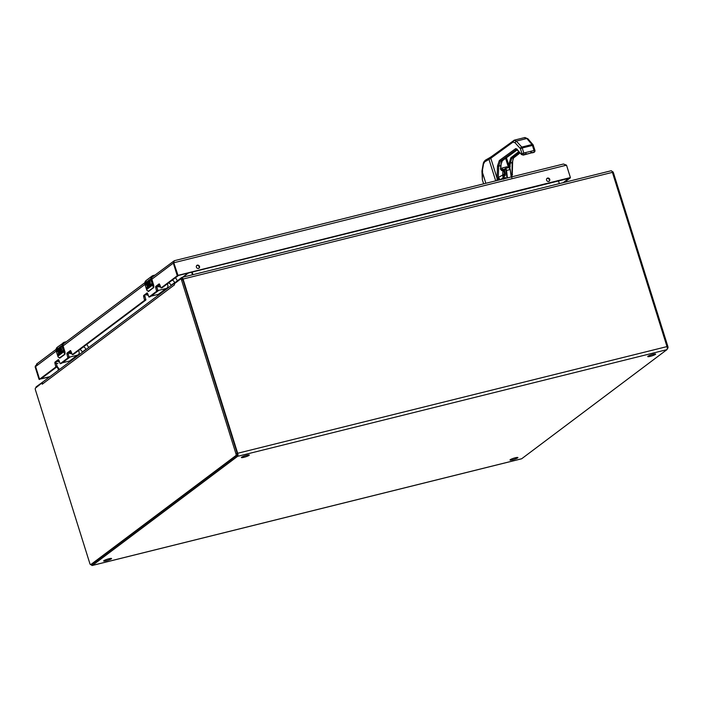 <?xml version="1.0" encoding="UTF-8"?>
<svg xmlns="http://www.w3.org/2000/svg" width="703" height="703" viewBox="0 0 703 703"><rect width="100%" height="100%" fill="white"/><g stroke="black" fill="none" stroke-linecap="round" stroke-linejoin="round"><path stroke-width="1.05" d="M653.017 354.321A4.139 0.606 -17.4 0 1 655.635 354.084A4.139 0.606 -17.4 0 1 651.866 355.903A4.139 0.606 -17.4 0 1 647.727 356.562A4.139 0.606 -17.4 0 1 653.017 354.321M515.308 457.776A4.139 0.606 -17.4 0 1 517.926 457.539A4.139 0.606 -17.4 0 1 514.148 459.358A4.139 0.606 -17.4 0 1 510.018 460.017A4.139 0.606 -17.4 0 1 515.308 457.776M108.956 558.744A4.139 0.606 -17.4 0 1 111.566 558.507A4.139 0.606 -17.4 0 1 107.796 560.326A4.139 0.606 -17.4 0 1 103.666 560.985A4.139 0.606 -17.4 0 1 108.956 558.744M246.665 455.289A4.139 0.606 -17.4 0 1 249.284 455.052A4.139 0.606 -17.4 0 1 245.505 456.871A4.139 0.606 -17.4 0 1 241.375 457.53A4.139 0.606 -17.4 0 1 246.665 455.289M42.962 381.887L36.24 386.773A2.214 0.835 76 0 0 35.923 387.757M611.03 170.811A2.214 0.835 76 0 1 611.153 170.759A2.214 0.835 76 0 1 612.401 172.367L666.998 346.588L237.667 453.268A2.575 0.967 76 0 1 237.596 456.326L92.374 565.423A2.575 0.967 76 0 1 92.225 565.493A2.575 0.967 76 0 1 91.135 564.518M237.667 453.268L183.07 279.047A2.214 0.835 76 0 0 181.822 277.439A2.214 0.835 76 0 0 181.699 277.492L175.627 282.202M92.374 565.423L521.696 458.743L666.927 349.646L237.596 456.326M666.998 346.588A2.575 0.967 76 0 1 666.927 349.646M559.351 183.624L558.534 181.031M191.647 272.193L192.464 274.794L191.638 272.193M192.174 272.061L192.991 274.662M56.802 366.913L59.008 369.84M175.1 282.624L42.918 381.922A2.214 2.03 53.1 0 0 42.338 382.643L35.475 388.091A1.511 0.571 -104 0 0 35.431 389.893L89.843 563.525A1.511 0.571 -104 0 0 90.705 564.623A1.511 0.571 -104 0 0 90.784 564.588L235.927 455.553A1.511 0.571 -104 0 0 235.962 453.751L181.55 280.119A1.511 0.571 -104 0 0 180.697 279.021A1.511 0.571 -104 0 0 180.618 279.056L174.291 283.81L174.441 284.891L174.52 283.344A2.214 2.03 -126.9 0 1 175.592 282.36M41.802 383.337L42.259 384.19L42.338 382.643M91.882 564.316A1.511 0.571 -104 0 0 91.979 564.307A1.511 0.571 -104 0 0 92.058 564.272L237.201 455.228A1.511 0.571 -104 0 0 237.245 453.435L182.833 279.803A1.511 0.571 -104 0 0 181.972 278.704A1.511 0.571 -104 0 0 181.892 278.74L180.794 279.012M59.483 369.479L57.207 366.465M612.199 171.822L612.498 171.743A1.511 0.571 76 0 1 612.585 171.699A1.511 0.571 76 0 1 613.438 172.806L667.85 346.438A1.511 0.571 76 0 1 667.806 348.231L667.288 348.626M491.256 156.734L489.464 157.859L488.989 159.405A22.364 3.269 162.6 0 0 490.808 158.263A1.494 1.353 53.9 0 1 491.256 156.734L514.35 140.143L524.93 137.516L527.927 138.79L533.094 144.827A1.494 1.125 -40.6 0 1 533.296 145.301M496.951 180.539L497.074 178.263L490.808 158.263L513.041 142.076L513.928 140.345L516.345 141.11L526.819 138.509L524.535 137.709M497.381 180.425L497.988 178.553A0.896 0.483 2.1 0 1 497.074 178.263L497.522 165.943L499.367 160.495L515.747 148.579L516.81 149.229M483.822 163.509L485.588 160.047C484.147 161.242 483.348 162.542 483.198 163.957L481.933 171.093L482.346 179.748L483.629 183.843M507.223 167.947A1.494 0.562 -104 0 0 507.056 166.778L502.232 167.973L502.882 170.346A7.083 1.037 -17.4 0 1 504.279 170.038M512.417 174.458A0.896 0.492 -179.4 0 1 512.505 174.669L512.505 174.669A0.896 0.492 -179.4 0 1 512.241 175.012L512.628 162.428C512.777 159.643 513.181 158.087 513.858 157.744L520.044 152.938M510.703 173.641L512.012 174.089L511.802 177.71M522.162 154.713L521.38 154.15L522.162 154.713L521.38 154.15L523.814 153.017L522.232 147.964L520.422 148.658A1.494 1.107 -42.3 0 1 521.784 147.076L531.986 144.546A1.494 1.125 -40.6 0 1 533.094 144.827L533.384 145.345L532.435 145.433L534.016 150.477L534.957 150.398L533.305 145.451M533.498 152.569L534.456 152.015A1.494 1.371 -127.8 0 1 533.981 152.243L532.013 152.771M520 152.894L513.577 157.885L512.127 162.859L512.012 174.089L511.16 175.899M497.522 165.943L498.708 166.189L500.431 161.145L516.723 149.291M499.156 179.986L497.988 178.553L498.304 177.499L500.483 179.74L502.944 177.797L503.304 178.957M515.747 148.579L521.38 154.15L523.243 155.108M507.056 166.778L507.408 167.903M500.923 167.666L501.678 170.073L500.808 168.65L500.466 169.159L500.808 168.623L500.466 169.159L501.766 170.627L502.882 170.346L502.777 174.985A3.726 1.406 -104 0 0 503.207 177.736L503.568 178.896M485.852 183.298L482.188 171.602L482.574 170.644L482.346 179.74M512.54 162.208L510.246 163.324L509.842 168.035M531.363 152.56L534.06 152.323M518.814 151.593L510.809 157.815L509.244 163.122L510.246 163.324L511.705 158.351L513.858 157.744M499.367 160.495L500.431 161.145L502.311 160.679L500.589 165.723L498.708 166.189L498.304 177.499L502.777 174.985M510.211 166.734L509.209 166.532L509.209 167.507M531.073 152.191L531.934 152.753L525.818 154.273L525.624 153.544L525.818 154.273L523.779 154.783A1.494 1.353 -126.1 0 1 522.004 153.702L520.422 148.658L514.983 142.683L516.345 141.11L521.784 147.076A1.494 0.562 -104 0 1 522.232 147.964L532.435 145.433A1.494 0.562 -104 0 0 531.986 144.546L526.819 138.509L528.138 139.414M517.241 149.862L502.531 160.583C501.828 160.679 501.318 162.279 501.011 165.381L500.852 168.922M524.385 154.669L523.779 154.783A1.494 0.562 -104 0 0 523.814 153.017L534.016 150.477A1.494 0.562 76 0 1 533.981 152.243L532.382 152.841M525.009 154.432L525.818 154.273M516.898 149.185L521.521 154.563L523.313 155.108L531.934 152.753L531.283 152.2M502.856 171.717L503.884 171.462A3.708 0.545 -17.4 0 0 502.856 171.611L504.42 171.734M504.455 170.908L502.865 171.251M503.884 171.462L504.657 173.922A3.708 0.545 162.6 0 1 505.105 173.94L504.332 171.47A3.708 0.545 -17.4 0 1 504.482 171.567A3.708 0.545 -17.4 0 1 504.411 171.725M502.777 175.355A3.708 0.545 162.6 0 0 503.682 175.012L505.105 173.94M502.794 174.388L504.657 173.922M502.786 174.476L504.016 174.362L502.777 175.152M502.786 174.748L503.568 174.344M502.786 174.713L503.533 174.344M504.06 178.773L504.657 177.464L506.265 178.219M506.968 178.044L506.002 170.372L505.211 168.843L504.473 169.388L505.29 173.738M504.622 178.632L505.325 177.631L506.204 178.237M503.313 176.919L503.576 178.817M503.137 177.305L505.264 175.416M505.237 173.465L505.246 175.346M505.299 173.905L505.202 175.434L503.102 177.279L503.629 179.212M506.336 169.467L506.503 170.442L510.026 169.572L508.99 167.516L505.431 168.412L506.336 169.467M507.443 177.929L506.503 170.442L506.002 170.372M509.35 167.815L510.193 169.326L511.195 176.998M510.202 169.476L511.397 176.945M60.739 351.421L59.729 347.141L61.135 346.087A3.787 3.462 53.1 0 0 61.302 347.212L60.282 347.985L60.634 349.101L61.469 348.477L61.802 349.567L60.968 350.191L61.337 351.351L62.365 350.586L62.716 351.702L61.205 352.44A2.979 1.125 76 0 1 61.187 352.511A2.917 1.098 76 0 1 60.695 353.187A2.917 1.098 76 0 1 60.511 353.187A2.979 1.125 76 0 1 58.674 349.224L59.439 347.361L59.342 348.723C59.316 351.263 59.773 352.159 60.739 351.421L60.572 351.983A1.784 0.677 76 0 1 60.484 351.992M57.11 350.402L57.356 348.925L58.314 348.205A3.787 3.462 53.1 0 0 58.481 349.329L57.593 350.041L58.261 350.885A1.784 0.677 76 0 1 58.358 350.841A1.784 0.677 76 0 1 59.403 352.273A1.784 0.677 76 0 1 59.316 354.259L58.481 354.883L58.129 353.758L59.008 352.519L58.217 352.256A1.784 0.677 76 0 1 57.11 350.402L56.231 351.061L57.848 356.236L63.788 351.772L62.163 346.605A3.787 3.462 -126.9 0 1 64.448 342.185L57.356 347.194A3.787 3.462 53.1 0 0 56.231 351.061L57.356 347.194M64.966 354.066L65.028 352.141L63.024 346.342C62.664 344.628 63.252 343.486 64.799 342.915M66.328 341.711L64.623 342.379C62.787 343.064 62.084 344.426 62.514 346.474L64.588 354.312L64.377 352.273L64.843 352.15A1.889 0.712 76 0 1 64.975 354.11M59.729 347.141L61.012 351.825M59.114 347.607A2.979 1.125 -104 0 0 59.122 350.762A2.979 1.125 -104 0 0 60.678 353.143A2.917 1.098 -104 0 0 60.783 353.152M62.382 350.648L61.337 351.351M61.486 348.547L60.634 349.101M57.356 348.925A1.784 0.677 -104 0 0 57.382 350.788A1.784 0.677 -104 0 0 58.287 352.203M58.639 351.939L59.175 352.475L58.296 353.723L58.63 354.778M57.857 356.263L57.848 356.236A4.736 4.332 53.1 0 0 58.112 356.904L59.693 357.985L64.588 354.312M59.289 358.012L64.975 354.119M149.484 284.75L148.474 280.471L149.88 279.416A3.787 3.462 53.1 0 0 150.055 280.541L149.027 281.314L149.379 282.43L150.214 281.806L150.082 284.68L151.11 283.915L151.461 285.031L149.95 285.769A2.979 1.125 76 0 1 149.932 285.84A2.917 1.098 76 0 1 149.44 286.516A2.917 1.098 76 0 1 149.256 286.516A2.979 1.125 76 0 1 147.428 282.553L147.858 280.936L148.412 280.725L148.087 282.052C148.061 284.592 148.526 285.488 149.484 284.75L149.326 285.313A1.784 0.677 76 0 1 149.229 285.321M145.855 283.731L146.101 282.255L147.059 281.534A3.787 3.462 53.1 0 0 147.235 282.659L146.338 283.371L147.006 284.214A1.784 0.677 76 0 1 147.103 284.17A1.784 0.677 76 0 1 148.148 285.603A1.784 0.677 76 0 1 148.061 287.589L147.226 288.212L146.874 287.088L147.753 285.849L146.962 285.585A1.784 0.677 76 0 1 145.855 283.731L144.976 284.39L146.602 289.566L152.533 285.102L150.917 279.935A3.787 3.462 -126.9 0 1 153.201 275.514L155.073 275.049L152.041 276.059L146.11 280.523A3.787 3.462 53.1 0 0 144.976 284.39L144.976 284.39M153.711 287.395L153.772 285.471L151.769 279.671C151.417 277.957 152.006 276.815 153.544 276.244M153.21 275.506L153.377 275.708C151.54 276.393 150.837 277.755 151.259 279.803L153.333 287.641L153.131 285.594L153.597 285.48A1.889 0.712 76 0 1 153.72 287.439L148.781 291.323M148.474 280.471L149.757 285.154M147.858 280.936A2.979 1.125 -104 0 0 147.867 284.091A2.979 1.125 -104 0 0 149.431 286.473A2.917 1.098 -104 0 0 149.528 286.481M151.127 283.977L150.082 284.68M150.231 281.877L149.379 282.43M146.101 282.255A1.784 0.677 -104 0 0 146.127 284.117A1.784 0.677 -104 0 0 147.032 285.532M147.384 285.269L147.92 285.805L147.05 287.052L147.375 288.107M146.611 289.592L146.602 289.566A4.736 4.332 53.1 0 0 146.857 290.234L148.438 291.314L153.333 287.641M148.034 291.341L153.623 287.685L153.772 285.471L151.857 279.232M62.242 362.827A1.134 1.037 53.1 0 0 62.365 362.81L69.606 361.008L77.348 355.191L70.115 356.983A1.134 1.037 -126.9 0 1 69.114 356.72M77.348 355.191A2.838 2.601 53.1 0 0 79.061 351.869L78.639 350.516M71.653 353.442A3.849 3.515 -126.9 0 1 68.367 352.704M69.606 361.008A2.838 2.601 53.1 0 0 70.467 360.595L78.218 354.778M71.609 353.301A3.849 3.515 -126.9 0 1 68.657 352.493M83.481 346.869A3.559 3.26 -126.9 0 1 85.871 349.347L85.951 349.593M88.701 347.537L86.785 344.391M70.107 360.824A3.559 3.26 -126.9 0 1 70.212 361.114L70.291 361.36M57.119 361.157A3.26 2.979 53.1 0 0 59.377 361.764M69.166 352.106A3.26 2.979 53.1 0 0 71.425 352.713M82.339 352.308L82.26 352.062A3.559 3.26 53.1 0 0 79.87 349.584M73.736 358.143A3.559 3.26 -126.9 0 1 73.824 358.398L73.903 358.644M74.606 358.126L74.439 357.607M150.987 296.156A1.134 1.037 53.1 0 0 151.119 296.139L158.351 294.337L166.101 288.52L158.86 290.313A1.134 1.037 -126.9 0 1 157.867 290.049M166.101 288.52A2.838 2.601 53.1 0 0 167.806 285.198L167.384 283.845M160.398 286.771A3.849 3.515 -126.9 0 1 157.112 286.033M158.351 294.337A2.838 2.601 53.1 0 0 159.212 293.924L166.963 288.107M160.354 286.631A3.849 3.515 -126.9 0 1 157.402 285.822M172.235 280.198A3.559 3.26 -126.9 0 1 174.625 282.676L174.704 282.922M177.376 280.743L175.539 277.72M158.852 294.153A3.559 3.26 -126.9 0 1 158.957 294.443L159.036 294.689M145.864 294.487A3.26 2.979 53.1 0 0 148.122 295.093M157.911 285.436A3.26 2.979 53.1 0 0 160.17 286.042M171.084 285.638L171.005 285.392A3.559 3.26 53.1 0 0 168.615 282.914M162.481 291.473A3.559 3.26 -126.9 0 1 162.578 291.727L162.648 291.973M163.351 291.455L163.193 290.937M174.028 261.604L173.316 263.107L174.397 260.716L173.316 263.107L177.543 275.699L569.922 178.123M566.513 165.17L173.782 262.764L178 275.356L570.397 177.56L566.513 165.17L563.472 164.01L174.318 260.708M196.682 265.541A1.784 1.626 -126.9 0 1 198.791 268.344M546.872 178.527A1.784 1.626 -126.9 0 1 548.981 181.33M568.683 178.509L563.173 182.675M35.581 365.622L35.15 366.904L35.607 366.562L39.491 378.952L35.607 366.562L39.491 378.952L35.607 366.562L56.214 351.078M58.577 369.277A1.784 1.626 53.1 0 0 58.112 370.507M49.957 376.632L39.034 379.295L35.15 366.904M162.226 287.685L178.5 275.462M150.178 296.736L157.911 290.954L157.05 287.448A1.178 0.439 76 0 1 157.085 286.059L159.528 284.223M73.472 354.356L145.873 300.005L145.003 296.499A1.178 0.439 76 0 1 145.038 295.111L147.481 293.274M61.433 363.407L69.166 357.625L68.305 354.127A1.178 0.439 76 0 1 68.34 352.73L70.783 350.894M39.649 379.154L40.941 378.829L57.119 366.676L56.258 363.17A1.178 0.439 76 0 1 56.293 361.781L58.736 359.945M37.206 363.785L35.607 366.562M162.288 287.668L161.013 287.984L177.191 275.831L178.474 275.514M177.657 275.145L177.191 275.831M177.2 275.497L173.316 263.107L177.2 275.497L173.316 263.107L151.69 279.355M40.941 378.829L39.667 379.145L55.845 366.992L57.119 366.676M56.258 363.17L54.983 363.486L55.845 366.992M54.983 363.486A1.178 0.439 76 0 1 55.019 362.098L58.252 359.664A1.178 0.439 76 0 1 58.314 359.628A1.178 0.439 76 0 1 58.982 360.49L60.194 363.723L67.892 357.941L69.166 357.625M68.305 354.127L67.031 354.444L67.892 357.941M67.031 354.444A1.178 0.439 76 0 1 67.057 353.047L70.3 350.612A1.178 0.439 76 0 1 70.362 350.586A1.178 0.439 76 0 1 71.021 351.438L72.268 354.655L144.59 300.322L145.873 300.005M145.003 296.499L143.728 296.815L144.59 300.322M143.728 296.815A1.178 0.439 76 0 1 143.763 295.427L146.997 292.993A1.178 0.439 76 0 1 147.068 292.958A1.178 0.439 76 0 1 147.727 293.819L148.939 297.053L156.637 291.27L157.911 290.954M157.05 287.448L155.776 287.773L156.637 291.27M155.776 287.773A1.178 0.439 76 0 1 155.811 286.376L159.045 283.942A1.178 0.439 76 0 1 159.106 283.915A1.178 0.439 76 0 1 159.774 284.768L161.013 287.984M152.05 277.316L174.256 260.751M198.492 268.449A1.784 1.626 -126.9 0 1 196.902 265.347A1.784 1.626 -126.9 0 1 199.037 268.195A1.784 1.626 -126.9 0 1 198.492 268.449M548.683 181.436A1.784 1.626 -126.9 0 1 547.083 178.334A1.784 1.626 -126.9 0 1 549.456 178.773A1.784 1.626 -126.9 0 1 548.683 181.436M569.975 178.105L564.447 182.358M49.5 376.984L39.034 379.295M175.592 282.088L175.776 282.694M612.401 172.367L183.07 279.047M174.441 284.891L42.259 384.19M181.55 280.119L182.833 279.803M235.962 453.751L237.245 453.435M235.927 455.553L237.201 455.228M90.784 564.588L92.058 564.272M182.877 277.175L188.457 272.984M182.578 277.246L188.158 273.063M612.603 173.008L613.438 172.806M667.806 348.231L667.296 348.363M667.85 346.438L667.015 346.641M513.041 142.076L514.983 142.683M495.703 180.847L488.989 159.405L485.105 161.593M534.886 150.504A1.494 1.371 -127.8 0 1 534.456 152.015L534.957 150.398M517.303 149.379L516.52 148.816L517.303 149.379M482.188 171.602L483.453 164.467M502.742 169.608L504.438 169.186M519.473 152.314L511.705 158.351L510.809 157.815M502.311 160.679L502.75 159.809L502.311 160.679L517.215 149.827M500.466 169.159L500.931 165.196M502.513 175.047L503.207 177.736M501.766 170.627L501.678 170.073L502.803 169.792M508.533 167.63L505.615 158.333M509.244 163.122L509.209 166.532L506.45 157.727M526.538 153.983L525.923 153.439L526.538 153.983M530.809 152.226L531.433 152.771L530.809 152.226M504.288 174.546L504.701 175.847M503.691 176.602L503.243 175.179M505.097 177.736L504.657 177.464M505.606 168.369L508.902 167.551M56.345 363.433A4.165 3.814 53.1 0 0 57.954 363.398M64.483 342.176L66.319 341.72M64.623 342.379L65.836 342.08M60.291 348.011L62.514 346.474M57.593 350.041L58.674 349.224M56.24 351.096L58.094 356.922L59.781 358.126M63.024 346.342L65.001 352.133M64.131 351.641L63.788 351.772A4.736 4.332 53.1 0 0 64.052 352.44M153.377 275.708L154.59 275.409M149.036 281.341L151.259 279.803M146.338 283.371L147.428 282.553M151.769 279.671L153.746 285.462M152.885 284.97L152.533 285.102A4.736 4.332 53.1 0 0 152.797 285.769M146.865 290.251L148.535 291.455M70.115 356.983L62.365 362.81M82.26 352.062L85.871 349.347M70.212 361.114L73.824 358.398M158.86 290.313L151.119 296.139M171.005 285.392L174.625 282.676M158.957 294.443L162.578 291.727M146.839 290.251L144.959 284.416L62.945 346.025M570.23 177.894L569.773 178.237M177.543 275.699L178 275.356M568.657 178.562L569.931 178.246M39.368 379.497L39.834 379.154M155.811 286.376L157.085 286.059M156.655 290.576L157.929 290.26M150.249 296.719L148.966 297.035M143.763 295.427L145.038 295.111M144.607 299.627L145.89 299.311M73.543 354.338L72.268 354.655M67.057 353.047L68.34 352.73M67.91 357.247L69.184 356.931M61.495 363.389L60.221 363.706M55.019 362.098L56.293 361.781M55.862 366.298L57.136 365.982M521.556 458.813L92.225 565.493M611.153 170.759L181.822 277.439M175.706 282.747L175.53 282.167M181.972 278.704L180.697 279.021M91.979 564.307L90.705 564.623M489.464 157.859L485.588 160.047M503.295 175.161L503.735 176.567M505.519 168.377L504.587 169.019L504.411 170.75L505.22 173.492M511.424 176.945L510.237 169.397C509.833 167.771 509.411 167.138 508.99 167.516M59.843 358.117L64.878 354.356L65.028 352.141L63.103 345.902M144.959 284.416L146.11 280.523M36.468 364.145L56.073 349.417M63.305 343.987L144.818 282.747M569.852 178.193L570.318 177.85M162.261 287.685L160.987 288.002M150.214 296.736L148.939 297.053M73.516 354.356L72.233 354.672M61.469 363.407L60.194 363.723"/></g></svg>
